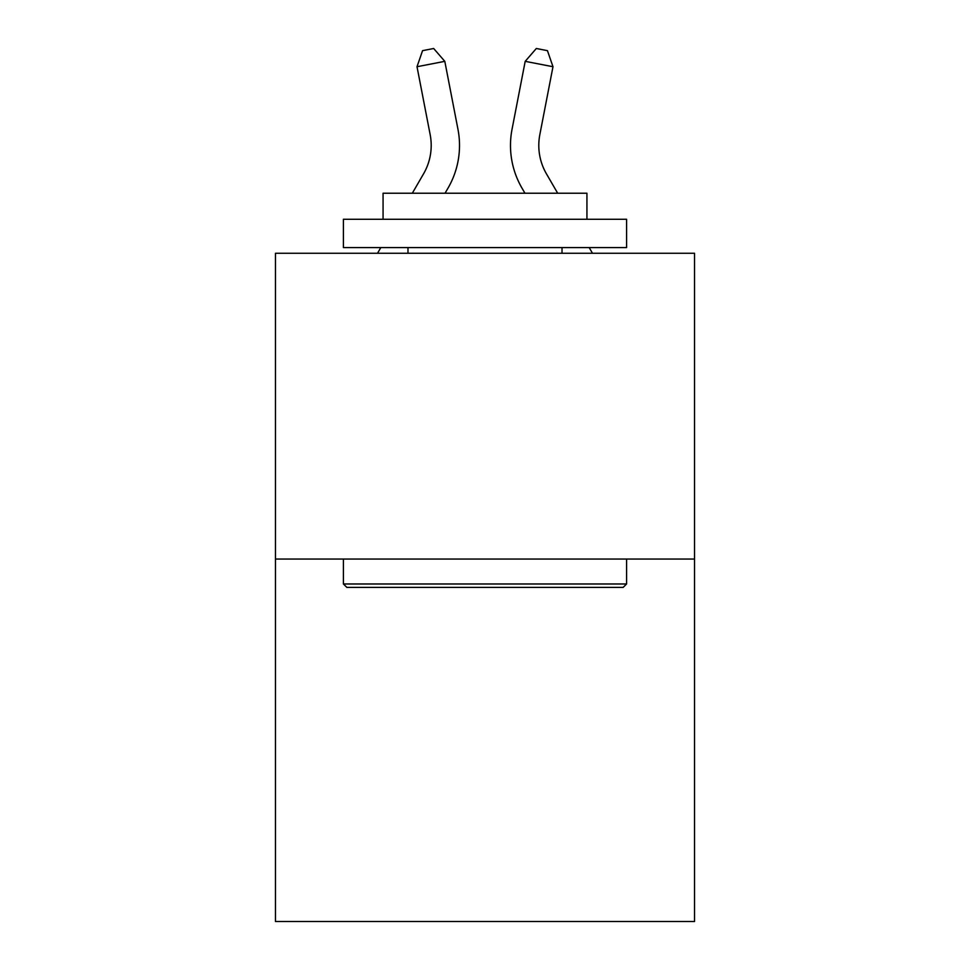 <?xml version="1.0" encoding="UTF-8"?>
<svg xmlns="http://www.w3.org/2000/svg" width="970" height="970" viewBox="0 0 970 970"><rect width="100%" height="100%" fill="white"/><g stroke="black" fill="none" stroke-linecap="round" stroke-linejoin="round"><path stroke-width="1.45" d="M694.532 559.059L694.532 253.255L275.468 253.255L275.468 921.5L694.532 921.5L694.532 559.059L275.468 559.059M457.961 129.277L444.806 61.34L457.961 129.277A84.948 84.948 0 0 1 448.067 188.022L445.048 193.224M557.677 193.224L546.437 173.824A56.636 56.636 0 0 1 539.829 134.66L552.985 66.724L525.194 61.34L512.039 129.277A84.948 84.948 0 0 0 521.933 188.022L524.952 193.224M552.985 66.724L547.444 50.658L536.325 48.5L525.194 61.34L512.039 129.277M546.437 173.824A56.636 56.636 0 0 1 539.829 134.66A56.636 56.636 0 0 0 546.437 173.824A56.636 56.636 0 0 1 539.829 134.66A56.636 56.636 0 0 0 546.437 173.824M623.177 587.371L346.824 587.371L343.416 583.976L626.584 583.976L623.177 587.371M343.416 219.268L626.584 219.268L626.584 247.592L343.416 247.592L343.416 219.268M586.935 219.268L586.935 193.224L383.065 193.224L383.065 219.268M343.416 559.059L343.416 583.976M626.584 559.059L626.584 583.976M407.982 247.592L407.982 253.255M562.018 247.592L562.018 253.255M412.323 193.224L423.563 173.824A56.636 56.636 0 0 0 430.171 134.66L417.015 66.724L422.556 50.658L433.675 48.5L444.806 61.34L417.015 66.724M377.524 253.255L380.81 247.592M592.476 253.255L589.19 247.592"/></g></svg>
